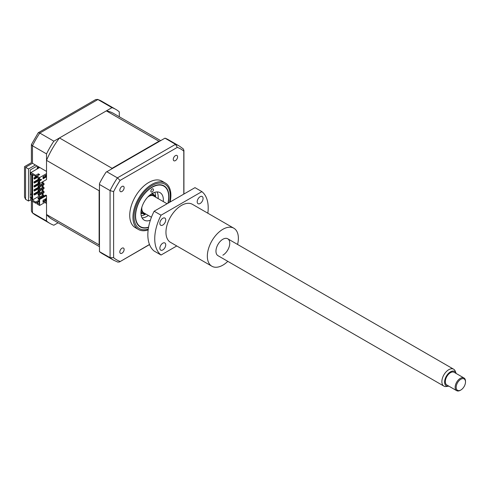 <?xml version="1.0" encoding="UTF-8"?>
<svg xmlns="http://www.w3.org/2000/svg" width="490" height="490" viewBox="0 0 490 490"><rect width="100%" height="100%" fill="white"/><g stroke="black" fill="none" stroke-linecap="round" stroke-linejoin="round"><path stroke-width="0.73" d="M32.469 201.329L32.469 212.868L46.526 220.984L46.526 203.466L44.798 202.474M35.403 164.983L46.526 171.408L46.526 153.891L32.469 145.775L32.469 163.293L35.403 164.983L28.506 168.97L25.572 167.274C24.175 166.471 24.175 166.471 25.572 167.274L25.572 199.338L28.506 201.029L30.919 199.632M119.303 116.755L119.303 111.873A65.85 38.018 120 0 0 115.836 109.405A65.85 38.018 120 0 0 111.965 107.641L97.908 99.525L39.806 133.072A65.85 38.018 120 0 0 32.469 145.775L31.397 144.593L31.397 162.674L24.5 166.655L24.5 196.968L25.572 199.338M111.965 107.641L53.863 141.187L39.806 133.072L38.245 132.735L31.397 144.593M53.863 141.187A65.85 38.018 120 0 0 46.526 153.891M46.526 220.984A65.85 38.018 120 0 0 49.986 223.458A65.85 38.018 120 0 0 53.863 225.222L58.083 222.779M31.605 193.862L30.227 194.659M37.644 167.574L37.644 166.778A6.094 3.522 120 0 0 38.22 166.612M37.644 166.778L39.28 167.727M28.506 168.97L28.506 201.029M31.605 197.243L30.227 198.04L30.227 169.963L37.124 165.981M49.986 223.458L35.935 215.343A65.85 38.018 120 0 1 32.469 212.868L31.397 211.068L31.397 200.71M32.469 163.293C31.072 162.49 31.072 162.49 32.469 163.293L25.572 167.274M38.245 132.735L95.813 99.501L97.908 99.525A65.85 38.018 120 0 1 101.779 101.289L115.836 109.405M168.113 203.16A23.728 13.702 120 0 0 164.015 185.857A23.728 13.702 120 0 0 152.151 187.027A23.728 13.702 120 0 0 136.649 207.938A23.728 13.702 120 0 0 140.287 226.956A23.728 13.702 120 0 0 148.531 227.415M175.432 155.624A3.05 1.758 120 0 0 173.442 158.313A3.05 1.758 120 0 0 173.907 160.757A3.05 1.758 120 0 0 175.432 160.604A3.05 1.758 120 0 0 177.423 157.921A3.05 1.758 120 0 0 176.957 155.477A3.05 1.758 120 0 0 175.432 155.624M121.973 248.222A3.05 1.758 120 0 0 119.983 250.911A3.05 1.758 120 0 0 120.448 253.355A3.05 1.758 120 0 0 121.973 253.201A3.05 1.758 120 0 0 123.964 250.513A3.05 1.758 120 0 0 123.498 248.075A3.05 1.758 120 0 0 121.973 248.222M121.973 186.494A3.05 1.758 120 0 0 119.983 189.177A3.05 1.758 120 0 0 120.448 191.621A3.05 1.758 120 0 0 121.973 191.468A3.05 1.758 120 0 0 123.964 188.785A3.05 1.758 120 0 0 123.498 186.341A3.05 1.758 120 0 0 121.973 186.494M170.104 202.015A26.828 15.49 120 0 0 165.332 183.04L162.117 181.178A26.828 15.49 120 0 0 148.703 182.507A26.828 15.49 120 0 0 131.179 206.149A26.828 15.49 120 0 0 135.289 227.648L138.505 229.504A26.828 15.49 120 0 0 148.151 229.914M165.332 183.04A26.828 15.49 120 0 0 151.918 184.369A26.828 15.49 120 0 0 134.395 208.005A26.828 15.49 120 0 0 138.505 229.504M149.481 244.486L119.505 261.936L117.821 262.101L113.539 260.147L102.588 253.826A65.85 38.018 -60 0 1 99.47 251.646L110.072 257.673L110.072 190.579L113.613 191.657A64.019 36.958 -60 0 1 120.111 180.4L177.294 147.386A64.019 36.958 -60 0 1 183.793 151.134L183.793 194.107M177.294 147.386L175.512 144.329A65.85 38.018 -60 0 1 179.383 146.094L168.438 139.773A65.85 38.018 -60 0 0 164.989 138.162L175.512 144.329L117.41 177.876A65.85 38.018 -60 0 0 110.072 190.579L99.47 184.461L99.47 183.566A65.85 38.018 -60 0 1 106.03 172.198L106.802 171.751L117.41 177.876L120.111 180.4M164.91 138.204L106.802 171.751M99.47 184.461L99.47 251.548M120.111 261.44A64.019 36.958 -60 0 1 113.613 257.691L110.072 257.673A65.85 38.018 -60 0 0 113.539 260.147M113.613 257.691L113.613 191.657M179.383 146.094L183.217 148.825L183.922 150.369L183.793 151.134M167.88 203.301A23.416 13.518 120 0 0 168.707 196.845A23.416 13.518 120 0 0 152.151 187.29A23.416 13.518 120 0 0 135.595 215.961A23.416 13.518 120 0 0 148.58 227.133M150.859 191.222A1.831 1.054 -60 0 1 151.655 189.379A1.831 1.054 -60 0 1 153.07 188.889A1.831 1.054 -60 0 1 153.444 189.728A1.831 1.054 -60 0 1 152.647 191.566A1.831 1.054 -60 0 1 151.239 192.056A1.831 1.054 -60 0 1 150.859 191.222M150.369 220.212A15.851 9.151 -60 0 1 144.225 220.132A15.851 9.151 -60 0 1 140.942 212.874A15.851 9.151 -60 0 1 147.864 196.925A15.851 9.151 -60 0 1 160.077 192.674A15.851 9.151 -60 0 1 163.36 199.932A15.851 9.151 -60 0 1 163.28 201.561M157.057 191.933A15.851 9.151 -60 0 1 158.19 196.949A15.851 9.151 -60 0 1 158.105 198.579M148.347 215.471A15.851 9.151 -60 0 1 142.076 217.891M154.797 192.3A14.633 8.446 -60 0 1 155.587 197.121A10.976 6.339 -60 0 0 153.676 194.61A10.976 6.339 -60 0 0 151.098 194.126M140.942 212.605L142.7 213.622A10.976 6.339 -60 0 0 145.824 214.014A14.633 8.446 -60 0 1 145.254 214.369A14.633 8.446 -60 0 1 141.261 215.753M155.14 196.87A10.241 5.917 120 0 0 148.782 196.006M99.47 245.288A61.213 35.341 -60 0 1 99.121 244.878L99.121 190.732A61.213 35.341 -60 0 1 99.47 189.93M111.542 169.019A61.213 35.341 -60 0 1 112.069 168.315L158.956 141.243A61.213 35.341 -60 0 1 159.483 141.34M142.7 213.622A10.976 6.339 -60 0 1 140.991 211.631M46.526 173.601L39.629 177.582L39.629 183.554L46.526 179.573L46.526 160.365A61.213 35.341 -60 0 1 59.468 137.947L106.355 110.875A61.213 35.341 -60 0 1 113.521 113.417L160.683 140.642M99.47 246.672L52.308 219.446A61.213 35.341 -60 0 1 46.526 214.51L46.526 195.504L39.629 199.485L39.629 205.457L46.526 201.476M46.526 214.51L99.121 244.878M46.526 160.365L99.121 190.732M43.077 177.184L43.077 177.98M43.077 181.563L43.077 183.156M43.077 185.147L43.077 187.137M43.077 189.128L43.077 191.125M43.077 193.115L43.077 195.106M44.755 199.314L45.448 199.712M44.026 196.147L44.026 195.553L38.937 198.487L38.073 197.991L38.073 198.989L38.937 199.485L39.28 198.891L45.833 195.106L46.526 195.504M44.026 195.553L43.163 195.057L38.073 197.991M43.034 177.209L44.026 176.235M44.026 192.564L44.026 191.572L43.163 191.069L38.073 194.009L38.073 195.008L38.937 195.504L44.026 192.564M44.026 188.583L44.026 187.584L43.163 187.088L38.073 190.028L38.073 191.02L38.937 191.523L44.026 188.583M44.026 184.601L44.026 183.603L43.163 183.107L38.073 186.047L38.073 187.039L38.937 187.535L44.026 184.601M59.468 137.947L112.069 168.315M106.355 110.875L158.956 141.243M43.034 178.801L43.034 176.81L46.133 175.016L46.133 177.006L43.034 178.801M40.486 180.669L40.486 179.273L41.534 179.364L40.486 180.669M43.034 200.306L46.133 198.517L46.133 200.508L43.034 202.297L43.034 200.306M38.624 168.101L37.895 167.427L37.093 167.892L37.828 168.566M37.093 167.892L37.16 168.946M39.28 182.36L38.073 182.06L39.28 181.367M44.026 183.603L38.937 186.543L38.073 186.047M44.026 187.584L38.937 190.524L38.073 190.028M44.026 191.572L38.937 194.506L38.073 194.009M39.151 178.452L38.287 177.956M38.073 182.06L38.073 183.058L39.629 183.554M38.937 182.562L38.937 183.554M38.937 186.543L38.937 187.535M38.937 190.524L38.937 191.523M38.937 194.506L38.937 195.504M38.073 178.078L38.073 179.077L39.28 179.371M38.937 178.574L38.937 179.573M38.937 198.487L38.937 199.485M40.486 180.351L41.301 179.346M42.728 181.766L42.728 183.358M42.728 185.349L42.728 187.339M42.728 189.33L42.728 191.321M42.728 193.311L42.728 195.302M39.715 192.019L34.539 195.008L34.539 194.107L39.715 191.125L39.715 192.019M37.387 177.429L34.539 179.077L34.539 178.176L37.038 176.737M39.28 180.32L34.539 183.058L34.539 182.164L39.28 179.426M39.715 183.505L39.715 184.05L34.539 187.039L34.539 186.145L39.323 183.382M39.715 188.038L34.539 191.02L34.539 190.126L39.715 187.137L39.715 188.038M39.629 177.582L37.038 176.088L37.038 177.233L39.28 178.525L39.28 183.358M39.629 205.457L37.038 203.969L37.038 202.823L39.28 204.116L39.28 199.289L39.629 199.485M45.448 175.414L45.448 176.608L46.133 177.006M45.448 176.608L43.034 178.005M42.385 195.504L42.385 193.513M42.385 191.523L42.385 189.526M42.385 187.535L42.385 185.545M42.385 183.554L42.385 181.962M45.448 198.916L45.448 200.11L46.133 200.508M45.448 200.11L43.034 201.5M38.465 191.247L34.024 193.807L34.024 194.708L34.539 195.008M34.539 194.107L34.024 193.807M37.038 176.137L34.024 177.882L34.024 178.776L34.539 179.077M34.539 178.176L34.024 177.882M38.465 179.297L34.024 181.864L34.024 182.758L34.539 183.058M34.539 182.164L34.024 181.864M38.465 183.278L34.024 185.845L34.024 186.739L34.539 187.039M34.539 186.145L34.024 185.845M38.465 187.266L34.024 189.826L34.024 190.726L34.539 191.02M34.539 190.126L34.024 189.826M38.373 174.967L38.373 173.821L35.745 175.34L35.745 176.486L38.673 175.144M38.373 173.821L39.666 174.569L37.038 176.088M39.194 195.351L39.194 196.098L40.272 196.723M39.194 180.369L39.194 181.416M39.194 184.35L39.194 185.398M39.194 188.332L39.194 189.379M39.194 192.319L39.194 193.36M37.038 202.823L39.28 201.525M39.28 201.078L38.373 200.557L35.745 202.076L35.745 203.221L38.373 201.702L38.373 200.557M35.745 202.076L31.954 199.883L32.64 199.883L32.64 174.691M32.64 199.883L39.194 196.098M31.605 198.04L30.919 198.438L31.605 198.836L31.605 174.942L30.919 174.544L30.919 172.554L39.715 167.476M31.954 199.883L31.954 174.293L35.745 176.486M35.745 175.34L30.919 172.554M30.919 198.438L30.919 200.428L35.745 203.221M141.463 208.691A10.241 5.917 120 0 0 145.389 213.763M456.19 387.547A6.584 3.804 120 0 0 460.845 390.003A6.584 3.804 120 0 0 465.5 381.937A6.584 3.804 120 0 0 465.494 381.704A6.584 3.804 120 0 0 460.637 379.376A6.584 3.804 120 0 0 456.19 387.547M460.845 390.003L460.324 390.303A7.319 4.226 -60 0 1 456.668 390.665A7.319 4.226 -60 0 1 455.155 387.578A7.319 4.226 -60 0 1 458.242 380.062A7.319 4.226 -60 0 1 463.987 377.992A7.319 4.226 -60 0 1 465.494 381.079A7.319 4.226 -60 0 1 465.5 381.343L465.5 381.937M463.987 377.992L454.157 372.314A7.319 4.226 120 0 0 448.411 374.391A7.319 4.226 120 0 0 445.33 381.9A7.319 4.226 120 0 0 446.837 384.987L456.668 390.665M456.166 373.478A8.348 4.82 120 0 0 456.012 373.037A8.348 4.82 120 0 0 449.299 372.67A8.348 4.82 120 0 0 444.602 382.359A8.348 4.82 120 0 0 448.393 386.236A8.348 4.82 120 0 0 448.846 386.151M448.393 386.236L446.31 386.518A9.757 5.635 -60 0 1 443.897 386.108A9.757 5.635 -60 0 1 441.882 381.986A9.757 5.635 -60 0 1 445.992 371.971A9.757 5.635 -60 0 1 453.648 369.209A9.757 5.635 -60 0 1 455.216 371.095L456.012 373.037M151.435 217.254L143.827 212.862A9.757 5.635 -60 0 1 141.812 208.746A9.757 5.635 -60 0 1 141.886 207.135M147.655 197.145A9.757 5.635 -60 0 1 153.578 195.963L167.084 203.76M222.858 255.192A9.757 5.635 120 0 0 229.228 246.593A9.757 5.635 120 0 0 227.734 238.777A9.757 5.635 120 0 0 222.858 239.261A9.757 5.635 120 0 0 216.488 247.86A9.757 5.635 120 0 0 217.983 255.676L443.897 386.108M200.141 196.723A4.147 2.395 120 0 0 197.427 200.373A4.147 2.395 120 0 0 198.064 203.699A4.147 2.395 120 0 0 200.141 203.491A4.147 2.395 120 0 0 202.848 199.84A4.147 2.395 120 0 0 202.211 196.514A4.147 2.395 120 0 0 200.141 196.723M162.803 218.277A4.147 2.395 120 0 0 160.089 221.933A4.147 2.395 120 0 0 160.726 225.253A4.147 2.395 120 0 0 162.803 225.051A4.147 2.395 120 0 0 165.51 221.394A4.147 2.395 120 0 0 164.873 218.075A4.147 2.395 120 0 0 162.803 218.277M162.803 243.169A4.147 2.395 120 0 0 160.089 246.825A4.147 2.395 120 0 0 160.726 250.145A4.147 2.395 120 0 0 162.803 249.943A4.147 2.395 120 0 0 165.51 246.286A4.147 2.395 120 0 0 164.873 242.967A4.147 2.395 120 0 0 162.803 243.169M237.564 244.455A21.952 12.673 120 0 0 233.834 228.218A21.952 12.673 120 0 0 222.858 229.308A21.952 12.673 120 0 0 208.52 248.644A21.952 12.673 120 0 0 211.882 266.235A21.952 12.673 120 0 0 222.858 265.151A21.952 12.673 120 0 0 227.813 261.354M233.834 228.218L192.441 204.324A21.952 12.673 120 0 0 181.471 205.408A21.952 12.673 120 0 0 167.133 224.751A21.952 12.673 120 0 0 170.496 242.342L211.882 266.235M207.834 213.205A37.803 21.823 120 0 0 201.892 191.627L161.045 215.208A37.803 21.823 120 0 0 161.045 255.033L176.768 245.962M161.045 255.033L154.148 251.052A37.803 21.823 120 0 1 154.148 211.227L161.045 215.208M201.892 191.627L194.996 187.646L154.148 211.227M169.503 202.358A25.609 14.786 120 0 0 152.151 185.496A25.609 14.786 120 0 0 134.15 214.54A25.609 14.786 120 0 0 148.262 229.069M152.733 193.146A12.195 7.038 -60 0 1 153.401 194.45M142.425 213.462A12.195 7.038 -60 0 1 140.961 213.536M32.101 212.605L35.935 215.343M97.498 99.335L101.779 101.289M149.53 244.602L119.505 261.936M183.922 150.369L183.922 194.04M151.918 193.599L153.676 194.61M453.648 369.209L227.734 238.777"/></g></svg>
